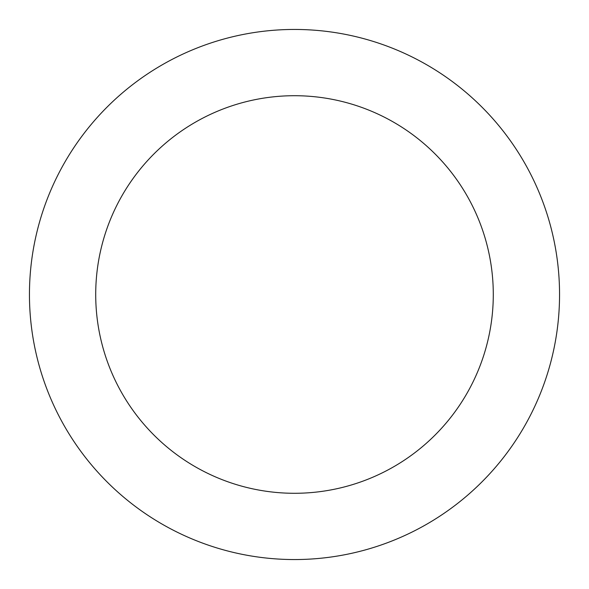 <?xml version="1.0" encoding="UTF-8"?>
<svg xmlns="http://www.w3.org/2000/svg" width="589" height="589" viewBox="0 0 589 589"><rect width="100%" height="100%" fill="white"/><g stroke="black" fill="none" stroke-linecap="round" stroke-linejoin="round"><path stroke-width="0.88" d="M294.5 559.55A265.05 265.05 0 0 1 29.45 294.5A265.05 265.05 0 0 1 294.5 29.45A265.05 265.05 0 0 1 559.55 294.5A265.05 265.05 0 0 1 294.5 559.55M294.5 95.712A198.787 198.787 0 0 1 493.287 294.5A198.787 198.787 0 0 1 294.5 493.287A198.787 198.787 0 0 1 95.712 294.5A198.787 198.787 0 0 1 294.5 95.712"/></g></svg>
